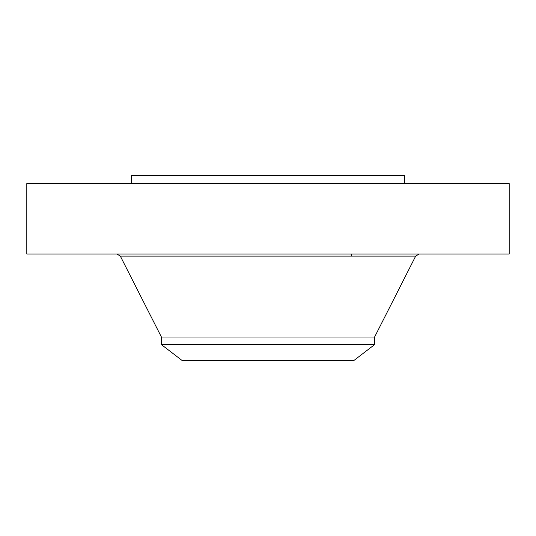 <?xml version="1.0" encoding="UTF-8"?>
<svg xmlns="http://www.w3.org/2000/svg" width="536" height="536" viewBox="0 0 536 536"><rect width="100%" height="100%" fill="white"/><g stroke="black" fill="none" stroke-linecap="round" stroke-linejoin="round"><path stroke-width="0.8" d="M26.8 183.58L509.2 183.58L509.2 254.01L26.8 254.01L26.8 183.58M131.32 183.58L131.32 175.54L404.68 175.54L404.68 183.58M161.39 344.601L374.61 344.601L353.941 360.46L182.059 360.46L161.39 344.601L161.39 337.003L374.61 337.003L415.668 256.121L419.112 254.01M161.39 337.003L120.332 256.121L415.668 256.121M351.408 256.121L351.408 254.01M374.61 344.601L374.61 337.003M120.332 256.121L116.888 254.01"/></g></svg>
